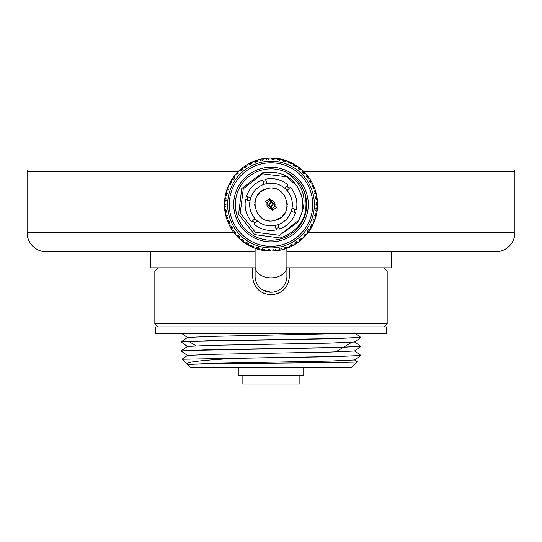 <?xml version="1.0" encoding="UTF-8"?>
<svg xmlns="http://www.w3.org/2000/svg" width="542" height="542" viewBox="0 0 542 542"><rect width="100%" height="100%" fill="white"/><g stroke="black" fill="none" stroke-linecap="round" stroke-linejoin="round"><path stroke-width="0.81" d="M255.106 251.779L46.355 251.779L150.656 251.779L150.656 267.829L255.106 267.829M286.894 267.829L391.344 267.829L391.344 251.779L495.645 251.779A19.255 19.255 0 0 0 514.9 232.525L514.9 171.55L303.832 171.55L514.9 171.55L514.9 169.944L302.138 169.944M46.355 251.779A19.255 19.255 0 0 1 27.1 232.525L27.1 169.944L239.842 169.964M238.168 171.55L27.1 171.55L238.168 171.55M495.645 251.779L286.894 251.779M386.534 333.296L155.466 333.296L155.466 326.88L386.534 326.88L386.534 333.296M303.737 367.313L303.737 375.66L238.263 375.66L238.263 367.313M255.106 276.332A15.894 15.894 0 0 0 271 292.226A15.894 15.894 0 0 0 286.894 276.332L286.894 266.61A15.894 11.24 0 0 1 271 277.85A15.894 11.24 0 0 1 255.106 266.61L255.106 276.332A15.894 15.894 0 0 0 271 292.226L262.978 290.051L262.978 292.951M299.882 375.66L299.882 384L242.118 384L242.118 375.66M279.022 292.951L279.022 290.051M158.034 326.88L154.829 323.669L387.171 323.669L387.171 271.034L289.455 271.034L289.455 267.829M289.455 271.034L289.455 276.332C288.371 287.531 282.226 293.683 271 294.787C259.801 293.703 253.649 287.558 252.545 276.332L252.545 271.034L154.829 271.034L154.829 323.669M282.707 287.084L286 287.084M275.763 294.164L279.13 292.897M279.97 292.456L283.493 289.916M235.675 358.33L334.489 356.629L360.837 355.532L334.59 356.501L182.051 359.231L186.705 363.892C186.448 361.981 202.769 360.125 235.675 358.33L228.643 358.33M187.491 355.471L181.143 351.013L187.972 350.45L334.489 347.639L360.857 346.392L334.59 347.51L207.511 349.759L181.143 351.013M187.491 346.487L181.143 342.022L187.972 341.46L334.489 338.655L360.857 337.402L334.59 338.526L207.511 340.776L181.143 342.022M354.509 350.911L360.857 355.376M354.509 341.927L360.857 346.392M354.509 332.944L360.857 337.402M187.336 364.515L190.127 367.313L351.873 367.313L357.307 361.873C362.3 362.74 181.475 363.628 187.336 364.515L211.936 363.303L330.064 361.053L354.509 359.963L360.837 355.532M187.491 364.454L186.705 363.892M354.509 359.902L357.307 361.873M252.545 267.829L252.545 271.034M259.293 287.084L256 287.084L256.488 287.734M259.713 290.932L263.446 293.168M352.375 333.296L211.936 336.345L187.491 337.436L181.163 341.867M360.837 337.558L354.509 341.995L330.064 343.086L211.936 345.329L187.491 346.419L181.163 350.85M360.837 346.548L354.509 350.979L330.064 352.07L211.936 354.319L187.491 355.41L182.051 359.231M261.068 168.596A37.29 37.29 0 0 1 306.948 194.612A37.29 37.29 0 0 1 280.932 240.485A37.29 37.29 0 0 1 235.052 214.476A37.29 37.29 0 0 1 261.068 168.596M280.499 238.92A35.664 35.664 0 0 0 305.376 195.045A35.664 35.664 0 0 0 261.501 170.168A35.664 35.664 0 0 0 236.624 214.043A35.664 35.664 0 0 0 280.499 238.92M286.522 172.437C305.512 186.075 309.048 202.864 297.124 222.816C302.043 215.56 303.798 207.62 302.395 198.989C296.65 178.548 283.27 169.842 262.247 172.871L241.746 188.575L238.629 214.239L254.598 234.611L280.241 237.992C301.311 230.011 309.462 214.95 304.679 192.817M259.882 164.314A41.734 41.734 0 0 0 230.77 215.662A41.734 41.734 0 0 0 282.118 244.767A41.734 41.734 0 0 0 311.23 193.426A41.734 41.734 0 0 0 259.882 164.314M282.551 246.339A43.367 43.367 0 0 1 229.198 216.095A43.367 43.367 0 0 1 259.449 162.742A43.367 43.367 0 0 1 312.802 192.993A43.367 43.367 0 0 1 282.551 246.339M295.214 164.795L293.188 163.63A46.544 46.544 0 0 0 292.152 163.081L287.883 161.17A46.544 46.544 0 0 0 286.793 160.757L282.314 159.395A46.544 46.544 0 0 0 281.176 159.124L276.569 158.332A46.544 46.544 0 0 0 275.404 158.21L270.736 158A46.544 46.544 0 0 0 269.564 158.02L264.902 158.4A46.544 46.544 0 0 0 263.744 158.569L259.164 159.531A46.544 46.544 0 0 0 258.602 159.68A46.544 46.544 0 0 0 258.039 159.843L256.955 160.168M256.183 160.418L256.949 161.841L258.039 159.843L253.615 161.367L255.709 162.268L255.438 160.676M258.039 159.843L256.149 160.432A46.544 46.544 0 0 0 255.472 160.669L253.615 161.367A46.544 46.544 0 0 0 252.538 161.814L251.942 162.078M250.77 162.627L251.705 163.935L252.538 161.814L248.344 163.887L250.533 164.517L250.058 162.973M252.538 161.814L250.736 162.641A46.544 46.544 0 0 0 250.092 162.959L248.344 163.887A46.544 46.544 0 0 0 247.328 164.47L246.773 164.802M246.766 166.679L247.328 164.47L245.648 165.513L246.766 166.679M245.675 165.493L245.648 165.513A46.544 46.544 0 0 0 245.045 165.906L245.018 165.927M245.675 167.397L245.045 165.906L243.426 167.044L245.675 167.397M245.343 165.71L243.426 167.044A46.544 46.544 0 0 0 242.491 167.749L240.953 168.996L242.213 170.012L242.443 168.101M241.529 168.515L240.953 168.996A46.544 46.544 0 0 0 240.411 169.463L240.384 169.49M241.224 170.859L240.411 169.463L238.947 170.798L241.224 170.859M240.682 169.226L238.947 170.798A46.544 46.544 0 0 0 238.107 171.611L237.653 172.071M238.114 173.894L238.107 171.611L236.732 173.04L238.114 173.894M236.759 173.013L236.732 173.04A46.544 46.544 0 0 0 236.251 173.575L236.231 173.603M237.233 174.863L236.251 173.575L234.971 175.08L237.233 174.863M236.495 173.305L234.971 175.08A46.544 46.544 0 0 0 234.239 175.994L233.839 176.516M234.53 178.257L234.239 175.994L233.06 177.586L234.53 178.257M233.08 177.559L233.06 177.586A46.544 46.544 0 0 0 232.647 178.176L232.626 178.203M233.778 179.327L232.647 178.176L231.556 179.829L233.778 179.327M232.85 177.878L231.556 179.829A46.544 46.544 0 0 0 230.953 180.832L230.621 181.401M231.522 183.033L230.953 180.832L229.977 182.552L231.522 183.033M230.336 181.895L229.977 182.552A46.544 46.544 0 0 0 229.645 183.189L229.625 183.223M230.912 184.192L229.645 183.189L228.771 184.964L230.912 184.192M229.808 182.871L228.771 184.964A46.544 46.544 0 0 0 228.29 186.035L228.04 186.624M229.137 188.149L228.29 186.035L227.545 187.871L229.137 188.149M227.559 187.837L227.545 187.871A46.544 46.544 0 0 0 227.294 188.541L227.281 188.575M228.677 189.375L227.294 188.541L226.651 190.411L228.677 189.375M227.416 188.203L226.651 190.411A46.544 46.544 0 0 0 226.312 191.536L226.129 192.166M227.41 193.528L226.312 191.536L225.797 193.447L227.41 193.528M225.953 192.837L225.797 193.447A46.544 46.544 0 0 0 225.635 194.144L225.228 196.082L227.112 194.795L225.635 194.144L225.486 194.822M225.716 193.792L225.228 196.082A46.544 46.544 0 0 0 225.032 197.241L224.761 199.199L226.373 199.077L225.235 197.525M224.964 197.674L224.761 199.199A46.544 46.544 0 0 0 224.686 199.91L224.53 201.888L226.238 200.377L224.686 199.951M224.727 199.558L224.53 201.888A46.544 46.544 0 0 0 224.476 203.054L224.456 205.039L226.041 204.713L224.72 203.318M224.456 204.951L224.456 205.039A46.544 46.544 0 0 0 224.469 205.757L224.564 207.728L226.068 206.021L224.469 205.791M224.463 205.398L224.564 207.728A46.544 46.544 0 0 0 224.659 208.9L224.889 210.865L226.42 210.343L224.659 208.9L224.713 209.422M224.808 210.242L224.889 210.865A46.544 46.544 0 0 0 224.991 211.576L225.33 213.528L226.603 211.637L224.991 211.576L225.093 212.2M225.526 213.23L225.33 213.528A46.544 46.544 0 0 0 225.574 214.673L225.716 215.303M226.034 216.563L227.498 215.885L225.574 214.673L225.763 215.492M225.865 214.869L226.041 216.597A46.544 46.544 0 0 0 226.231 217.288L226.244 217.322M227.843 217.146L226.231 217.288L226.813 219.178L227.843 217.146M225.662 215.066L226.813 219.178A46.544 46.544 0 0 0 227.2 220.289L227.484 221.055M227.891 222.098L229.259 221.251L227.2 220.289L229.002 224.605L229.767 222.457L228.196 222.83M227.2 220.289L227.911 222.139A46.544 46.544 0 0 0 228.182 222.796L229.002 224.605A46.544 46.544 0 0 0 229.517 225.655L231.847 229.706L232.335 227.484L230.831 228.053M231.685 226.353L229.517 225.655L230.452 227.396L231.685 226.353M229.252 225.126L230.452 227.396A46.544 46.544 0 0 0 230.811 228.019L231.847 229.706A46.544 46.544 0 0 0 232.491 230.682L235.309 234.415L235.513 232.145L234.09 232.897M234.727 231.109L232.491 230.682L233.636 232.301L234.727 231.109M232.166 230.201L233.636 232.301A46.544 46.544 0 0 0 234.069 232.87L235.309 234.415A46.544 46.544 0 0 0 236.068 235.303L239.334 238.656L239.252 236.38L237.938 237.301M238.345 235.445L236.068 235.303L237.41 236.766L238.345 235.445M237.382 236.739L237.41 236.766A46.544 46.544 0 0 0 237.911 237.274L239.334 238.656A46.544 46.544 0 0 0 240.201 239.442L240.587 239.774M241.685 240.695L242.477 239.293L240.201 239.442L243.859 242.355L243.493 240.106L242.301 241.19M240.201 239.442L241.712 240.716A46.544 46.544 0 0 0 242.274 241.163L243.859 242.355A46.544 46.544 0 0 0 244.815 243.026L248.812 245.458L248.168 243.27L247.125 244.496M247.057 242.592L244.815 243.026L246.481 244.103L247.057 242.592M246.447 244.083L246.481 244.103A46.544 46.544 0 0 0 247.091 244.476L248.812 245.458A46.544 46.544 0 0 0 249.848 246L250.418 246.292M251.596 246.847L252.01 245.296L249.848 246L254.117 247.918L253.202 245.831L252.315 247.172M249.848 246L251.63 246.867A46.544 46.544 0 0 0 252.287 247.159L254.117 247.918A46.544 46.544 0 0 0 255.207 248.331L255.878 248.561M257.05 248.947L257.267 247.355L255.207 248.331L259.686 249.693L258.52 247.735L257.809 249.178M255.207 248.331L257.084 248.961A46.544 46.544 0 0 0 257.775 249.171L259.686 249.693A46.544 46.544 0 0 0 260.824 249.964L261.319 250.072M262.728 250.35L262.741 248.737L260.824 249.964L265.431 250.756L264.029 248.954L263.507 250.479M260.824 249.964L262.762 250.357A46.544 46.544 0 0 0 263.473 250.472L265.431 250.756A46.544 46.544 0 0 0 266.596 250.878L267.233 250.932M267.938 250.987L268.568 251.027L268.344 249.422L266.596 250.878L271.264 251.088L269.652 249.483L269.32 251.054M266.596 250.878L268.568 251.027A46.544 46.544 0 0 0 269.286 251.054L271.264 251.088A46.544 46.544 0 0 0 272.436 251.068L277.097 250.689L275.295 249.293L275.167 250.899M273.995 249.401L272.436 251.068L274.415 250.96L273.995 249.401M274.381 250.966L274.415 250.96A46.544 46.544 0 0 0 275.133 250.905L277.097 250.689A46.544 46.544 0 0 0 278.256 250.519L279.32 250.336M280.173 250.174L279.591 248.67L278.256 250.519L282.836 249.557L280.871 248.405L280.946 250.011M278.256 250.519L280.207 250.167A46.544 46.544 0 0 0 280.905 250.018L282.836 249.557A46.544 46.544 0 0 0 283.398 249.408A46.544 46.544 0 0 0 283.961 249.245L284.448 249.103M262.972 181.617L264.53 181.13A24.288 24.288 0 0 1 266.115 180.75L264.53 181.13A24.288 24.288 0 0 0 262.972 181.617M277.47 227.958A24.288 24.288 0 0 1 275.885 228.338L277.47 227.958A24.288 24.288 0 0 0 279.028 227.471L277.47 227.958M255.16 222.958A24.288 24.288 0 0 1 252.836 220.669L255.16 222.958M247.132 200.032A24.288 24.288 0 0 1 247.951 196.875L247.132 200.032M266.901 183.582L265.682 179.172C274.015 177.627 281.454 179.558 287.985 184.964L284.78 188.223C279.516 183.975 273.561 182.43 266.901 183.582L263.758 184.449C257.45 186.882 253.128 191.272 250.797 197.613L246.366 196.468C249.198 188.474 254.591 183 262.538 180.039L263.758 184.449M275.343 220.255C255.323 226.746 246.143 193.541 266.657 188.833C286.677 182.342 295.857 215.54 275.343 220.255L280.824 217.552M282.307 216.292L285.18 212.586M286.887 208.209L287.206 206.292M287.307 204.483L286.711 200.201M285.024 196.224L284.015 194.72M282.748 193.237L279.042 190.364M274.672 188.657L272.748 188.331M276.318 207.559L272.626 210.438L269.374 198.65L276.359 207.484M265.682 201.529L269.374 198.65L272.626 210.438L265.641 201.604M268.547 201.292L269.916 200.615A4.079 4.079 0 0 1 274.93 203.46A4.079 4.079 0 0 1 272.084 208.474A4.079 4.079 0 0 1 267.07 205.628A4.079 4.079 0 0 1 269.916 200.615L271.393 200.486M273.453 207.796L270.607 208.602M270.566 208.595L269.191 208.196M268.988 208.087L267.931 207.227M267.748 206.997L267.159 205.906M267.07 205.628L266.942 204.151M266.949 204.104L267.348 202.735M267.457 202.532L268.324 201.475M261.827 158.914L261.793 158.921A46.544 46.544 0 0 0 261.095 159.063L259.164 159.531L261.129 160.683L261.054 159.07M227.775 187.281L227.593 187.756M227.254 188.657L227.057 189.192M225.126 196.658L224.781 199.077M224.869 198.345L224.916 197.993M224.463 203.629L224.456 204.341M224.469 203.494L224.456 204.361M224.456 204.287L224.456 204.978M224.517 206.956L224.496 206.468M229.584 183.298L229.3 183.86M229.252 183.962L229.09 184.3M230.282 181.997L230.038 182.444M226.19 191.956L225.96 192.796M224.618 200.648L224.578 201.177M232.579 178.277L232.233 178.785M233.426 177.071L233.128 177.485M225.98 192.722L225.811 193.392M236.17 173.67L235.797 174.097M230.729 181.211L230.303 181.963M228.121 186.441L227.565 187.817M240.316 169.544L239.889 169.924M242.958 167.397L241.048 168.914M233.968 176.346L233.453 177.038M244.943 165.974L244.476 166.299M246.176 165.168L245.75 165.445M237.796 171.929L237.193 172.552M233.494 176.977L233.087 177.539M230.953 180.832L231.034 181.17M231.901 179.748L231.556 179.829M249.896 163.061L249.476 163.278M251.305 162.37L250.939 162.546M242.145 168.02L241.468 168.569M237.247 172.498L236.773 173M234.239 175.994L234.28 176.346M235.323 175.039L234.971 175.08M255.357 160.71L254.821 160.899M256.745 160.236L256.264 160.391M246.949 164.693L246.21 165.147M238.107 171.611L238.101 171.97M239.3 170.805L238.947 170.798M260.973 159.091L260.478 159.206M262.416 158.799L261.915 158.894M252.057 162.024L251.556 162.254M246.278 165.107L245.695 165.479M243.778 167.092L243.426 167.044M268.215 158.081L267.585 158.122A46.544 46.544 0 0 0 266.867 158.183L266.833 158.183M266.745 158.196L266.244 158.244M265.966 158.271L265.566 158.318M268.432 158.068L268.913 158.047M268.852 158.047L268.446 158.068M247.328 164.47L247.233 164.809M248.683 163.975L248.344 163.887M273.466 158.068L273.432 158.061A46.544 46.544 0 0 0 272.714 158.034L272.084 158.013M274.062 158.101L273.656 158.074M263.744 158.569L261.793 158.921L262.409 160.412L263.744 158.569L262.68 158.745M279.272 158.738L279.238 158.731A46.544 46.544 0 0 0 278.527 158.61L278.493 158.603M278.405 158.589L277.904 158.515M279.855 158.847L279.36 158.759M269.564 158.02L267.585 158.122L268.005 159.687L269.564 158.02L269.056 158.04M271.806 158.007L271.163 158M265.302 158.345L266.705 159.788L266.867 158.183L264.902 158.4M284.95 160.141L284.916 160.127A46.544 46.544 0 0 0 284.225 159.917L284.191 159.91M284.11 159.883L283.622 159.741M285.512 160.317L285.126 160.195M275.404 158.21L273.432 158.061L273.656 159.666L275.404 158.21L274.835 158.156M277.633 158.474L276.989 158.386M270.986 158.244L272.348 159.605L272.714 158.034L270.736 158M289.713 161.929L287.883 161.17L288.798 163.257L289.713 161.929A46.544 46.544 0 0 1 290.37 162.221L289.99 163.792L292.152 163.081L291.637 162.824M289.604 161.875L289.137 161.679M288.886 161.57L287.883 161.17M290.946 162.485L290.485 162.275M290.404 162.234L291.813 163.189M281.176 159.124L279.238 158.731L279.259 160.351L281.176 159.124L280.614 159.002M276.793 158.61L277.971 160.127L278.527 158.61L276.569 158.332M296.82 165.818L295.519 164.985A46.544 46.544 0 0 0 294.909 164.612L294.875 164.592M294.801 164.544L294.367 164.287M296.054 165.317L295.661 165.066M286.793 160.757L284.916 160.127L284.733 161.733L286.793 160.757L286.312 160.588M282.504 159.7L283.48 161.353L284.225 159.917L282.314 159.395M300.315 168.393L300.288 168.366A46.544 46.544 0 0 0 299.726 167.918L299.699 167.898M299.631 167.844L299.225 167.532M294.123 164.151L293.601 163.853M304.618 172.349L304.59 172.322A46.544 46.544 0 0 0 304.089 171.807L304.062 171.787M304.001 171.719L303.642 171.367M300.004 168.142L298.141 166.733A46.544 46.544 0 0 0 297.185 166.062L296.704 165.744M299.008 167.37L298.595 167.058M293.662 163.887L293.188 163.63L293.832 165.811L294.909 164.612L293.188 163.63M308.737 177.295L308.364 176.787A46.544 46.544 0 0 0 307.931 176.218L307.544 175.716M310.844 180.486L310.153 179.382A46.544 46.544 0 0 0 309.509 178.399L309.143 177.871M304.34 172.065L302.666 170.432A46.544 46.544 0 0 0 301.799 169.646L301.366 169.267M301.386 169.287L300.986 168.941M303.445 171.17L303.012 170.757M297.185 166.062L295.519 164.985L294.943 166.496L296.833 166.123M298.141 166.733L298.507 168.982L299.726 167.918L298.527 167.011M292.152 163.081L291.792 162.898M312.748 183.955L311.548 181.692A46.544 46.544 0 0 0 311.189 181.069L310.871 180.527M312.002 182.512L311.799 182.139M308.147 176.502L306.691 174.673A46.544 46.544 0 0 0 305.932 173.779L305.546 173.352M301.799 169.646L300.288 168.366L299.523 169.795L301.447 169.666M302.687 170.784L302.748 172.708L304.089 171.807L302.666 170.432M300.864 168.847L300.329 168.406M314.997 189.354L314.089 186.949A46.544 46.544 0 0 0 313.818 186.292L313.215 184.944M314.651 188.386L314.509 188.006M309.258 178.04L308.893 177.519M310.722 180.29L310.41 179.775M305.932 173.779L304.59 172.322L303.655 173.643L305.58 173.752M306.948 174.985L306.487 176.936L307.931 176.218L306.691 174.673M305.302 173.081L304.631 172.363M315.966 192.525L315.959 192.491A46.544 46.544 0 0 0 315.769 191.8L315.756 191.766M315.729 191.678L315.552 191.075M315.573 191.136L315.342 190.391M285.817 248.67L285.051 247.247L283.961 249.245L288.385 247.721A46.544 46.544 0 0 0 289.462 247.267L293.656 245.201A46.544 46.544 0 0 0 294.672 244.618L298.574 242.044A46.544 46.544 0 0 0 299.509 241.332L303.053 238.29A46.544 46.544 0 0 0 303.893 237.471L307.029 234.008A46.544 46.544 0 0 0 307.761 233.087L310.444 229.259A46.544 46.544 0 0 0 311.047 228.257L313.229 224.117A46.544 46.544 0 0 0 313.71 223.053L315.349 218.67A46.544 46.544 0 0 0 315.688 217.552L316.772 213.006A46.544 46.544 0 0 0 316.968 211.847L317.47 207.2A46.544 46.544 0 0 0 317.524 206.028L317.436 201.353A46.544 46.544 0 0 0 317.341 200.188L316.67 195.56A46.544 46.544 0 0 0 316.426 194.415L315.187 189.91A46.544 46.544 0 0 0 314.8 188.799L314.089 186.949L312.741 187.837L314.482 188.643M316.271 193.724L316.162 193.298M316.555 194.984L315.986 192.613M313.953 186.617L312.998 184.483A46.544 46.544 0 0 0 312.483 183.433L311.548 181.692L310.315 182.735L312.145 183.318M309.509 178.399L308.364 176.787L307.273 177.979L309.164 178.332M311.372 181.38L310.153 179.382L309.665 181.604L311.189 181.069L310.153 179.382M317.117 198.257L317.111 198.223A46.544 46.544 0 0 0 317.009 197.512L316.765 196.062M317.266 199.442L317.226 199.077M317.388 200.77L317.145 198.44M313.229 184.971L312.998 184.483L312.233 186.631L313.818 186.292L312.998 184.483M312.28 183.04L312.084 182.661M311.765 182.078L311.575 181.739M317.544 204.083L317.544 204.049A46.544 46.544 0 0 0 317.531 203.331L317.504 202.579M317.504 202.613L317.47 201.861M317.497 206.617L317.544 204.171M315.031 190.228L314.157 191.943L315.769 191.8L315.187 189.91M314.258 187.363L314.116 187.004M316.874 212.423L317.239 209.889A46.544 46.544 0 0 0 317.314 209.171L317.314 209.137M317.327 209.049L317.382 208.419M317.375 208.48L317.436 207.708M316.135 194.219L315.959 192.491L314.502 193.196L316.338 194.016M316.474 195.858L315.397 197.451L317.009 197.512L316.67 195.56M316.196 215.675L316.203 215.641A46.544 46.544 0 0 0 316.365 214.944L316.379 214.903M316.42 214.727L316.528 214.205M316.514 214.266L316.677 213.501M316.047 216.251L316.149 215.858M317.205 201.624L315.932 203.067L317.531 203.331L317.436 201.353M314.441 221.251L314.455 221.217A46.544 46.544 0 0 0 314.706 220.547L314.719 220.513M314.746 220.431L314.963 219.835M314.943 219.896L315.193 219.158M314.123 222.057L313.96 222.457M314.224 221.807L314.407 221.332M317.205 207.437L315.762 208.711L317.314 209.171L317.47 207.2M317.341 200.188L317.111 198.223L315.579 198.738L317.341 200.188M312.002 226.563L312.023 226.529A46.544 46.544 0 0 0 312.355 225.899L312.375 225.865M312.416 225.79L312.7 225.221M312.673 225.282L312.903 224.801M311.047 228.257L312.023 226.529L310.478 226.055L311.047 228.257L311.379 227.694M311.718 227.084L311.962 226.644M315.688 217.552L316.203 215.641L314.59 215.56L315.688 217.552L315.83 217.064M315.83 217.051L315.979 216.515M316.481 213.209L314.888 214.286L316.365 214.944L316.772 213.006M317.524 206.028L317.544 204.049L315.959 204.375L317.524 206.028M308.92 231.529L308.94 231.502A46.544 46.544 0 0 0 309.353 230.912L309.374 230.885M309.482 230.729L309.99 229.964M308.195 232.525L514.9 232.525M307.402 233.548L308.872 231.603M313.71 223.053L314.455 221.217L312.863 220.933L313.71 223.053L313.906 222.586M315.038 218.839L313.323 219.713L314.706 220.547L315.349 218.67M316.968 211.847L317.239 209.889L315.627 210.011L316.968 211.847M305.749 235.513L307.029 234.008L304.767 234.225L305.749 235.513A46.544 46.544 0 0 1 305.268 236.041L303.886 235.194L303.893 237.471L304.252 237.111M305.898 235.343L306.562 234.571M304.834 236.508L305.18 236.136M305.241 236.068L303.899 237.118M311.311 227.803L311.589 227.322M312.897 224.246L311.088 224.896L312.355 225.899L313.229 224.117M301.02 240.113L301.047 240.092A46.544 46.544 0 0 0 301.589 239.625L301.616 239.598M301.684 239.544L302.158 239.124M302.111 239.164L302.714 238.615M299.042 241.691L300.952 240.167M310.099 229.341L308.222 229.761L309.353 230.912L310.444 229.259M296.325 243.595L296.352 243.575A46.544 46.544 0 0 0 296.955 243.182L296.982 243.162M297.057 243.107L298.161 242.342M294.164 244.916L296.25 243.643M291.23 246.461L291.264 246.447A46.544 46.544 0 0 0 291.908 246.129L291.942 246.109M292.016 246.075L292.578 245.783M292.524 245.811L293.208 245.445M289.462 247.267L291.264 246.447L290.295 245.147L289.462 247.267L290.058 247.01M290.695 246.718L291.061 246.542M302.7 238.284L300.776 238.223L301.589 239.625L303.053 238.29M307.761 233.087L308.94 231.502L307.47 230.831L307.761 233.087M306.677 234.042L307.029 234.008M283.961 249.245L285.851 248.656A46.544 46.544 0 0 0 286.528 248.419L286.562 248.405M286.643 248.378L287.91 247.911M285.255 248.853L285.736 248.697M298.222 241.989L296.325 241.691L296.955 243.182L298.574 242.044M281.027 249.998L281.644 249.855M281.583 249.869L282.016 249.767M279.015 250.39L279.36 250.329M279.584 250.289L280.085 250.194M293.317 245.106L291.467 244.571L291.908 246.129L293.656 245.201M299.509 241.332L301.047 240.092L299.787 239.076L299.509 241.332M275.255 250.892L276.589 250.75M272.938 251.048L273.581 251.014M271.854 251.082L274.293 250.973M288.053 247.586L286.291 246.82L286.528 248.419L288.385 247.721M294.672 244.618L296.352 243.575L295.234 242.41L294.672 244.618M269.408 251.061L270.045 251.075M270.397 251.082L270.756 251.088M263.595 250.492L264.218 250.594M264.571 250.641L264.923 250.689M262.145 250.235L262.64 250.329M257.89 249.205L258.548 249.395M258.839 249.469L259.191 249.564M256.488 248.764L256.874 248.893M252.396 247.206L252.978 247.457M252.924 247.43L253.642 247.728M251.054 246.596L251.515 246.813M247.199 244.544L248.365 245.214M244.334 242.694L246.292 243.988M242.369 241.244L242.87 241.63M242.843 241.603L243.263 241.922M237.999 237.362L238.961 238.304M235.689 234.862L237.321 236.671M248.453 245.262L248.812 245.458M234.144 232.972L234.496 233.419M234.605 233.555L234.984 234.022M240.594 239.788L241.075 240.194M230.926 228.209L231.224 228.71M231.251 228.765L231.57 229.28M243.798 242.003L243.859 242.355M228.236 222.911L228.439 223.379M228.521 223.561L228.683 223.921M227.674 221.549L227.877 222.051M239.313 238.304L239.334 238.656M226.271 217.41L226.414 217.891M226.488 218.155L226.658 218.697M225.885 215.987L226 216.434M235.336 234.063L235.309 234.415M225.248 213.108L225.14 212.505M231.915 229.361L231.847 229.706M229.117 224.266L229.002 224.605M225.689 215.181L225.831 215.777M224.476 205.879L224.496 206.448M224.456 204.402L224.456 204.869M224.673 200.039L224.625 200.54M224.612 200.77L224.53 201.888M224.7 209.3L225.33 213.528M225.574 214.673L225.675 215.127M224.476 203.054L224.463 203.562M301.731 196.048L302.768 201.868L301.731 196.048L297.016 186.116L286.725 176.807L262.511 173.813L243.27 188.819L240.269 213.033L255.275 232.274L279.489 235.269L297.151 222.782M301.758 212.925L298.73 220.269L279.489 235.269L255.275 232.274L240.269 213.033L243.27 188.819L262.511 173.813L286.725 176.807M286.84 186.13A24.288 24.288 0 0 1 289.164 188.413L286.84 186.13M294.868 209.056A24.288 24.288 0 0 1 294.049 212.213L294.868 209.056M245.553 199.619L249.977 200.77C248.927 207.45 250.567 213.385 254.903 218.575L251.691 221.834C246.183 215.384 244.137 207.986 245.553 199.619M254.015 224.124L257.22 220.865C262.484 225.113 268.439 226.658 275.099 225.499L276.318 229.91C267.985 231.461 260.546 229.53 254.015 224.124M279.462 229.042L278.242 224.632C284.55 222.206 288.872 217.816 291.203 211.468L295.634 212.62C292.802 220.614 287.409 226.089 279.462 229.042M296.447 209.463L292.023 208.318C293.073 201.638 291.433 195.703 287.097 190.513L290.309 187.254C295.817 193.697 297.863 201.102 296.447 209.463M250.797 197.613L249.977 200.77M254.903 218.575L257.22 220.865M275.099 225.499L278.242 224.632M291.203 211.468L292.023 208.318M287.097 190.513L284.78 188.223M266.657 188.833L261.176 191.529M259.693 192.796L256.82 196.502M255.113 200.872L254.794 202.796M254.693 204.605L255.289 208.887M256.976 212.864L257.985 214.368M259.252 215.852L262.958 218.724M267.328 220.431L269.252 220.75M271.434 200.493L272.809 200.892M273.012 201.001L274.069 201.861M274.252 202.085L274.841 203.182M274.93 203.46L274.652 206.353M274.543 206.556L273.676 207.613M233.805 232.525L27.1 232.525M270.539 202.871A1.734 1.734 0 0 1 272.673 204.083A1.734 1.734 0 0 1 271.461 206.217A1.734 1.734 0 0 1 269.327 205.005A1.734 1.734 0 0 1 270.539 202.871M270.756 203.65L271.244 205.438L270.756 203.65M286.894 248.29L286.894 266.61M336.792 351.284L343.188 347.436M343.411 347.3L351.683 342.327M158.034 267.829L154.829 271.034M383.966 267.829L387.171 271.034M383.966 326.88L387.171 323.669M181.163 333.066L187.491 337.497M196.082 345.796L189.165 341.636M255.106 248.29L255.106 266.61"/></g></svg>
